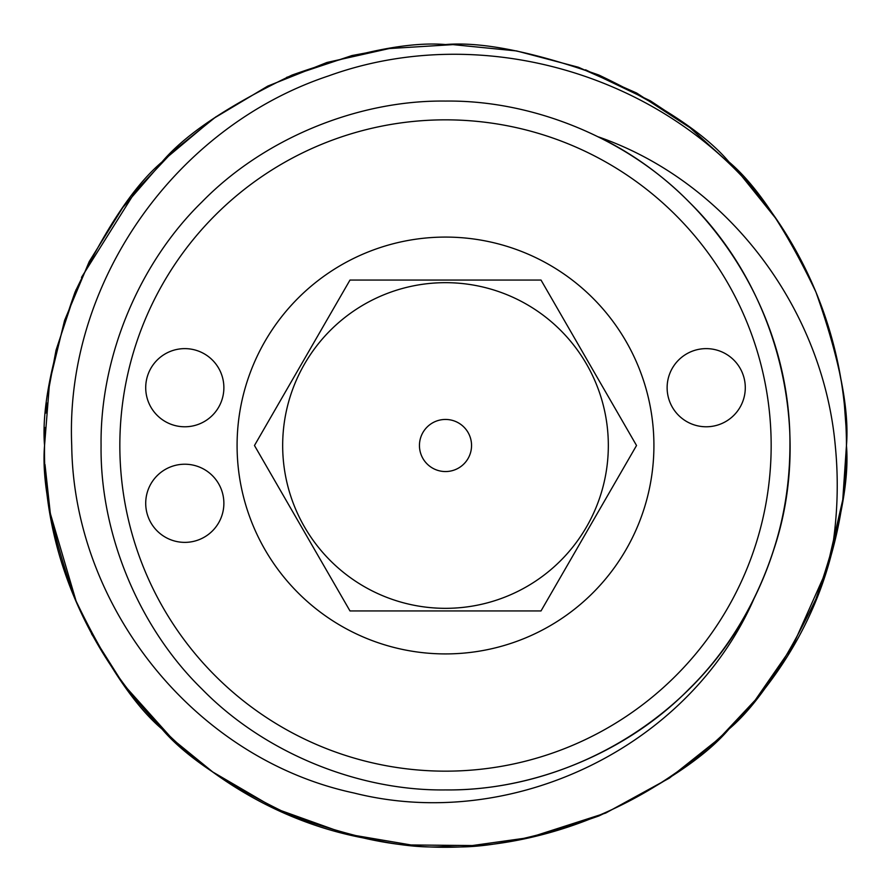 <?xml version="1.0" encoding="UTF-8"?>
<svg xmlns="http://www.w3.org/2000/svg" width="891" height="891" viewBox="0 0 891 891"><rect width="100%" height="100%" fill="white"/><g stroke="black" fill="none" stroke-linecap="round" stroke-linejoin="round"><path stroke-width="1.34" d="M145.712 503.292A39.081 39.081 0 0 0 184.793 542.374A39.081 39.081 0 0 0 223.875 503.292A39.081 39.081 0 0 0 184.793 464.222A39.081 39.081 0 0 0 145.712 503.292M145.712 387.708A39.081 39.081 0 0 0 184.793 426.778A39.081 39.081 0 0 0 223.875 387.708A39.081 39.081 0 0 0 184.793 348.626A39.081 39.081 0 0 0 145.712 387.708M667.125 387.708A39.081 39.081 0 0 0 706.207 426.778A39.081 39.081 0 0 0 745.288 387.708A39.081 39.081 0 0 0 706.207 348.626A39.081 39.081 0 0 0 667.125 387.708M778.133 534.856L774.324 547.998C813.36 429.696 778.211 289.386 689.044 201.956C627.509 138.84 533.642 99.959 445.5 101.073C357.358 99.959 263.491 138.84 201.956 201.956C138.84 263.491 99.959 357.358 101.073 445.5C99.959 533.642 138.84 627.509 201.956 689.044C263.491 752.16 357.358 791.041 445.5 789.927C533.642 791.041 627.509 752.16 689.044 689.044C752.16 627.509 791.041 533.642 789.927 445.5C791.041 357.358 752.16 263.491 689.044 201.956C627.509 138.84 533.642 99.959 445.5 101.073C357.358 99.959 263.491 138.84 201.956 201.956C138.84 263.491 99.959 357.358 101.073 445.5C99.959 533.642 138.84 627.509 201.956 689.044C263.491 752.16 357.358 791.041 445.5 789.927C533.642 791.041 627.509 752.16 689.044 689.044C752.16 627.509 791.041 533.642 789.927 445.5C791.041 357.358 752.16 263.491 689.044 201.956C627.509 138.84 533.642 99.959 445.5 101.073C357.358 99.959 263.491 138.84 201.956 201.956C138.84 263.491 99.959 357.358 101.073 445.5C99.959 533.642 138.84 627.509 201.956 689.044C263.491 752.16 357.358 791.041 445.5 789.927C533.642 791.041 627.509 752.16 689.044 689.044C752.16 627.509 791.041 533.642 789.927 445.5C791.041 357.358 752.16 263.491 689.044 201.956C627.509 138.84 533.642 99.959 445.5 101.073C357.358 99.959 263.491 138.84 201.956 201.956C138.84 263.491 99.959 357.358 101.073 445.5C99.959 533.642 138.84 627.509 201.956 689.044C263.491 752.16 357.358 791.041 445.5 789.927C573.169 791.141 699.29 713.736 754.087 598.485C777.899 549.925 789.838 498.938 789.927 445.5C791.163 317.263 714.27 192.924 598.485 136.913C728.47 182.031 822.883 309.121 835.257 445.5C838.877 481.986 837.529 518.495 831.192 555.037A400.95 400.95 0 0 0 763.019 200.675C662.949 73.942 480.728 20.861 328.656 75.88C174.992 126.89 64.731 283.048 71.726 445.5C73.641 607.049 194.784 758.976 353.872 792.979C511.033 832.606 688.799 748.039 754.087 598.485M771.16 445.5A325.66 325.66 0 0 0 445.5 119.84A325.66 325.66 0 0 0 119.84 445.5A325.66 325.66 0 0 0 445.5 771.16A325.66 325.66 0 0 0 771.16 445.5M541.015 610.936L349.985 610.936L254.47 445.5L349.985 280.064L541.015 280.064L636.53 445.5L541.015 610.936L636.53 445.5L541.015 280.064L349.985 280.064L254.47 445.5L349.985 610.936L358.427 610.936M237.084 445.5A208.416 208.416 0 0 0 445.5 653.916A208.416 208.416 0 0 0 653.916 445.5A208.416 208.416 0 0 0 445.5 237.084A208.416 208.416 0 0 0 237.084 445.5M419.449 445.5A26.051 26.051 0 0 0 445.5 471.551A26.051 26.051 0 0 0 471.551 445.5A26.051 26.051 0 0 0 445.5 419.449A26.051 26.051 0 0 0 419.449 445.5M608.33 445.5A162.83 162.83 0 0 1 445.5 608.33A162.83 162.83 0 0 1 282.67 445.5A162.83 162.83 0 0 1 445.5 282.67A162.83 162.83 0 0 1 608.33 445.5M831.192 555.037C780.171 752.338 562.087 884.473 363.216 837.919C181.909 803.404 41.131 629.814 44.55 445.5C41.509 409.314 51.689 358.171 75.067 292.059C105.283 228.787 134.251 185.428 161.984 161.984C185.428 134.251 228.787 105.283 292.059 75.067C358.171 51.689 409.314 41.509 445.5 44.55C481.686 41.509 532.829 51.689 598.941 75.067C662.213 105.283 705.572 134.251 729.016 161.984C756.749 185.428 785.717 228.787 815.933 292.059C839.311 358.171 849.491 409.314 846.45 445.5C849.491 481.686 839.311 532.829 815.933 598.941C785.717 662.213 756.749 705.572 729.016 729.016C705.572 756.749 662.213 785.717 598.941 815.933C532.829 839.311 481.686 849.491 445.5 846.45C409.314 849.491 358.171 839.311 292.059 815.933C228.787 785.717 185.428 756.749 161.984 729.016C134.251 705.572 105.283 662.213 75.067 598.941C51.689 532.829 41.509 481.686 44.55 445.5L44.951 427.557M45.864 413.056L46.8 403.044M47.902 393.766L56.033 350.219L76.069 289.675M81.482 277.413L135.722 190.941L172.988 151.392L216.179 116.61M286.568 77.394L351.967 55.554L390.614 48.326M585.532 69.799L650.363 100.828L682.829 122.334M44.55 445.5L49.584 382.194L64.586 320.392L89.211 261.609L122.78 207.558L164.467 159.534L213.194 118.703L267.768 86.093L326.93 62.481L389.211 48.548L452.996 44.617L516.613 50.943L578.404 67.248L636.664 93.043L689.968 127.703L737.147 170.359L776.963 219.899M818.573 298.608L828.908 328.2M836.348 356.066L841.371 381.894M844.445 405.505L846.016 426.733M846.45 445.5L842.763 499.784L826.558 570.251L792.734 646.008L755.223 700.126L719.193 738.505L669.386 778.121L605.668 813.071L529.477 837.562L472.308 845.548L411.063 844.969L346.198 833.954L275.575 808.66L212.749 771.974L172.665 739.307L123.359 684.232L91.55 633.857M76.37 602.049L50.319 513.439L45.007 464.567M599.61 137.47L600.634 137.994"/></g></svg>
